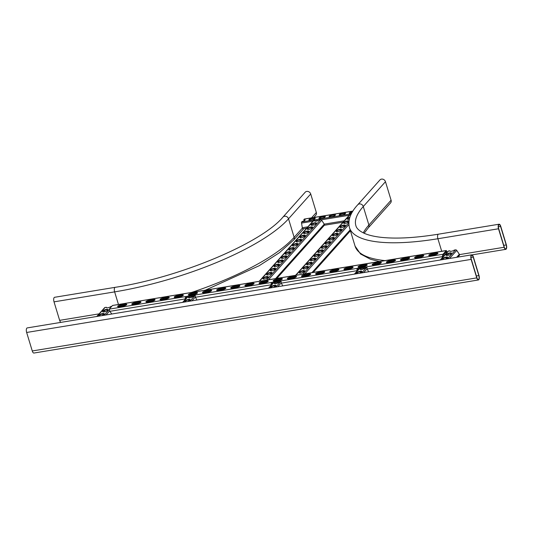 <?xml version="1.0" encoding="UTF-8"?>
<svg xmlns="http://www.w3.org/2000/svg" width="533" height="533" viewBox="0 0 533 533"><rect width="100%" height="100%" fill="white"/><g stroke="black" fill="none" stroke-linecap="round" stroke-linejoin="round"><path stroke-width="0.8" d="M476.762 277.886A3.358 1.366 80.7 0 0 478.414 279.965A3.358 1.366 80.7 0 0 478.98 275.408L473.357 256.906A3.358 1.366 80.7 0 0 471.705 254.834A3.358 1.366 80.7 0 0 471.139 259.391L476.762 277.886L32.266 350.967A3.358 1.366 80.7 0 0 33.925 353.039L478.414 279.965M471.705 254.834L27.216 327.915A3.358 1.366 80.7 0 0 26.65 332.472L32.266 350.967M476.908 277.72A2.912 1.179 80.7 0 0 478.341 279.519A2.912 1.179 80.7 0 0 478.834 275.568L473.211 257.073A2.912 1.179 80.7 0 0 471.778 255.274A2.912 1.179 80.7 0 0 471.292 259.225L476.908 277.72M205.485 290.112L259.111 265.76L279.292 252.789L293.616 240.05A3.358 2.918 41.8 0 0 294.143 237.318L288.52 218.816A3.358 2.918 41.8 0 0 286.061 216.351A3.358 2.918 41.8 0 0 282.983 217.078C261.443 242.981 180.247 277.333 115.195 287.327L54.586 297.294A3.358 1.366 80.7 0 0 54.02 301.851L59.643 320.346A3.358 1.366 80.7 0 0 60.935 322.372M282.983 217.078L305.176 192.246A3.358 2.918 41.8 0 1 308.247 191.527A3.358 2.918 41.8 0 1 310.712 193.992L316.336 212.487A3.358 2.918 41.8 0 1 315.809 215.225L313.784 217.491M363.279 232.854A134.423 38.203 163.1 0 1 368.896 225.026A3.358 2.918 -138.2 0 1 368.37 227.764L390.562 202.933A3.358 2.918 -138.2 0 0 391.089 200.195L385.466 181.7A3.358 2.918 -138.2 0 0 383.007 179.235A3.358 2.918 -138.2 0 0 379.929 179.961L357.743 204.785C350.421 212.687 347.656 220.302 349.455 227.624L355.071 246.126A141.145 40.108 163.1 0 0 384.973 260.604M500.734 226.285A3.358 1.366 80.7 0 0 499.075 224.213A3.358 1.366 80.7 0 0 498.508 228.77L504.131 247.265A3.358 1.366 80.7 0 0 505.784 249.344A3.358 1.366 80.7 0 0 506.35 244.787L500.734 226.285M500.58 226.452A2.912 1.179 80.7 0 0 499.148 224.653A2.912 1.179 80.7 0 0 498.661 228.604L504.278 247.099A2.912 1.179 80.7 0 0 505.71 248.898A2.912 1.179 80.7 0 0 506.203 244.947L500.58 226.452L498.368 226.818M431.937 253.748A2.465 0.7 -16.9 0 0 428.765 255.374A2.465 0.7 -16.9 0 0 430.311 255.567L434.755 254.834A2.465 0.7 -16.9 0 0 437.926 253.208A2.465 0.7 -16.9 0 0 436.38 253.015L431.937 253.748L432.19 254.567L436.634 253.835A2.465 0.7 163.1 0 1 437.553 253.768M417.792 256.073A2.465 0.7 -16.9 0 0 414.621 257.699A2.465 0.7 -16.9 0 0 416.166 257.892L420.61 257.159A2.465 0.7 -16.9 0 0 423.782 255.534A2.465 0.7 -16.9 0 0 422.243 255.34L417.792 256.073L418.045 256.893L422.489 256.16A2.465 0.7 163.1 0 1 423.415 256.093M403.654 258.398A2.465 0.7 -16.9 0 0 400.483 260.024A2.465 0.7 -16.9 0 0 402.022 260.217L406.472 259.484A2.465 0.7 -16.9 0 0 409.644 257.859A2.465 0.7 -16.9 0 0 408.098 257.666L403.654 258.398L403.901 259.218L408.345 258.485A2.465 0.7 163.1 0 1 409.271 258.418M389.51 260.724A2.465 0.7 -16.9 0 0 386.338 262.349A2.465 0.7 -16.9 0 0 387.884 262.542L392.328 261.81A2.465 0.7 -16.9 0 0 395.499 260.184A2.465 0.7 -16.9 0 0 393.954 259.991L389.51 260.724L389.756 261.543L394.207 260.81A2.465 0.7 163.1 0 1 395.126 260.744M375.365 263.049A2.465 0.7 -16.9 0 0 372.194 264.674A2.465 0.7 -16.9 0 0 373.74 264.868L378.183 264.135A2.465 0.7 -16.9 0 0 381.355 262.509A2.465 0.7 -16.9 0 0 379.809 262.316L375.365 263.049L375.618 263.868L380.062 263.135A2.465 0.7 163.1 0 1 380.982 263.069M361.221 265.374A2.465 0.7 -16.9 0 0 358.049 267A2.465 0.7 -16.9 0 0 359.595 267.193L364.039 266.46A2.465 0.7 -16.9 0 0 367.21 264.834A2.465 0.7 -16.9 0 0 365.671 264.641L361.221 265.374L361.474 266.194L365.918 265.461A2.465 0.7 163.1 0 1 366.844 265.394M347.083 267.699A2.465 0.7 -16.9 0 0 343.912 269.325A2.465 0.7 -16.9 0 0 345.451 269.518L349.901 268.785A2.465 0.7 -16.9 0 0 353.073 267.16A2.465 0.7 -16.9 0 0 351.527 266.966L347.083 267.699L347.329 268.519L351.773 267.786A2.465 0.7 163.1 0 1 352.699 267.719M332.938 270.024A2.465 0.7 -16.9 0 0 329.767 271.65A2.465 0.7 -16.9 0 0 331.313 271.843L335.757 271.11A2.465 0.7 -16.9 0 0 338.928 269.485A2.465 0.7 -16.9 0 0 337.382 269.292L332.938 270.024L333.185 270.844L337.636 270.111A2.465 0.7 163.1 0 1 338.555 270.044M318.794 272.35A2.465 0.7 -16.9 0 0 315.623 273.975A2.465 0.7 -16.9 0 0 317.168 274.169L321.612 273.436A2.465 0.7 -16.9 0 0 324.784 271.81A2.465 0.7 -16.9 0 0 323.238 271.617L318.794 272.35L319.047 273.169L323.491 272.436A2.465 0.7 163.1 0 1 324.41 272.37M304.649 274.675A2.465 0.7 -16.9 0 0 301.478 276.301A2.465 0.7 -16.9 0 0 303.024 276.494L307.468 275.761A2.465 0.7 -16.9 0 0 310.639 274.135A2.465 0.7 -16.9 0 0 309.093 273.942L304.649 274.675L304.903 275.494L309.347 274.762A2.465 0.7 163.1 0 1 310.273 274.695M290.512 277A2.465 0.7 -16.9 0 0 287.34 278.626A2.465 0.7 -16.9 0 0 288.879 278.819L293.323 278.086A2.465 0.7 -16.9 0 0 296.501 276.46A2.465 0.7 -16.9 0 0 294.956 276.267L290.512 277L290.758 277.82L295.202 277.087A2.465 0.7 163.1 0 1 296.128 277.02M276.367 279.325A2.465 0.7 -16.9 0 0 273.196 280.951A2.465 0.7 -16.9 0 0 274.742 281.144L279.185 280.411A2.465 0.7 -16.9 0 0 282.357 278.786A2.465 0.7 -16.9 0 0 280.811 278.592L276.367 279.325L276.614 280.145L281.058 279.412A2.465 0.7 163.1 0 1 281.984 279.345M262.223 281.651A2.465 0.7 -16.9 0 0 259.051 283.276A2.465 0.7 -16.9 0 0 260.597 283.469L265.041 282.737A2.465 0.7 -16.9 0 0 268.212 281.111A2.465 0.7 -16.9 0 0 266.667 280.918L262.223 281.651L262.476 282.47L266.92 281.737A2.465 0.7 163.1 0 1 267.839 281.671M248.078 283.976A2.465 0.7 -16.9 0 0 244.907 285.601A2.465 0.7 -16.9 0 0 246.453 285.795L250.896 285.062A2.465 0.7 -16.9 0 0 254.068 283.436A2.465 0.7 -16.9 0 0 252.522 283.243L248.078 283.976L248.331 284.795L252.775 284.062A2.465 0.7 163.1 0 1 253.701 283.996M233.94 286.301A2.465 0.7 -16.9 0 0 230.762 287.927A2.465 0.7 -16.9 0 0 232.308 288.12L236.752 287.387A2.465 0.7 -16.9 0 0 239.923 285.761A2.465 0.7 -16.9 0 0 238.384 285.568L233.94 286.301L234.187 287.12L238.631 286.388A2.465 0.7 163.1 0 1 239.557 286.321M219.796 288.626A2.465 0.7 -16.9 0 0 216.625 290.252A2.465 0.7 -16.9 0 0 218.17 290.445L222.614 289.712A2.465 0.7 -16.9 0 0 225.785 288.087A2.465 0.7 -16.9 0 0 224.24 287.893L219.796 288.626L220.042 289.446L224.486 288.713A2.465 0.7 163.1 0 1 225.412 288.646M205.651 290.951A2.465 0.7 -16.9 0 0 202.48 292.577A2.465 0.7 -16.9 0 0 204.026 292.77L208.47 292.037A2.465 0.7 -16.9 0 0 211.641 290.412A2.465 0.7 -16.9 0 0 210.095 290.219L205.651 290.951L205.898 291.771L210.348 291.038A2.465 0.7 163.1 0 1 211.268 290.971M191.507 293.277A2.465 0.7 -16.9 0 0 188.336 294.902A2.465 0.7 -16.9 0 0 189.881 295.095L194.325 294.363A2.465 0.7 -16.9 0 0 197.496 292.737A2.465 0.7 -16.9 0 0 195.951 292.544L191.507 293.277L191.76 294.096L196.204 293.363A2.465 0.7 163.1 0 1 197.13 293.297M177.362 295.602A2.465 0.7 -16.9 0 0 174.191 297.227A2.465 0.7 -16.9 0 0 175.737 297.421L180.181 296.688A2.465 0.7 -16.9 0 0 183.352 295.062A2.465 0.7 -16.9 0 0 181.813 294.869L177.362 295.602L177.616 296.421L182.059 295.688A2.465 0.7 163.1 0 1 182.986 295.622M163.225 297.927A2.465 0.7 -16.9 0 0 160.053 299.553A2.465 0.7 -16.9 0 0 161.592 299.746L166.043 299.013A2.465 0.7 -16.9 0 0 169.214 297.387A2.465 0.7 -16.9 0 0 167.668 297.194L163.225 297.927L163.471 298.746L167.915 298.014A2.465 0.7 163.1 0 1 168.841 297.947M149.08 300.252A2.465 0.7 -16.9 0 0 145.909 301.878A2.465 0.7 -16.9 0 0 147.454 302.071L151.898 301.338A2.465 0.7 -16.9 0 0 155.07 299.713A2.465 0.7 -16.9 0 0 153.524 299.519L149.08 300.252L149.327 301.072L153.777 300.339A2.465 0.7 163.1 0 1 154.697 300.272M134.936 302.577A2.465 0.7 -16.9 0 0 131.764 304.203A2.465 0.7 -16.9 0 0 133.31 304.396L137.754 303.663A2.465 0.7 -16.9 0 0 140.925 302.038A2.465 0.7 -16.9 0 0 139.38 301.845L134.936 302.577L135.189 303.397L139.633 302.664A2.465 0.7 163.1 0 1 140.552 302.597M120.791 304.903A2.465 0.7 -16.9 0 0 117.62 306.528A2.465 0.7 -16.9 0 0 119.165 306.722L123.609 305.989A2.465 0.7 -16.9 0 0 126.781 304.363A2.465 0.7 -16.9 0 0 125.242 304.17L120.791 304.903L121.044 305.722L125.488 304.989A2.465 0.7 163.1 0 1 126.414 304.923M442.483 257.486L443.269 255.074L446.541 251.429A0.899 0.366 -99.3 0 1 446.547 251.423L446.381 250.503L112.536 305.462A1.792 0.726 80.7 0 0 112.516 305.482L109.278 309.113L109.838 311.325L111.797 314.004M185.317 299.353L185.431 296.601L195.131 295.009L195.411 297.254L196.91 300.012M271.184 285.235L271.297 282.483L280.998 280.891L281.277 283.136L282.776 285.895M281.277 283.136L356.697 270.737L357.416 269.192L357.163 268.372L366.864 266.773L367.144 269.018L442.277 256.666L443.016 254.254L446.288 250.61A1.792 0.726 -99.3 0 1 446.314 250.583L446.727 251.703L446.334 253.182M443.269 255.074L443.016 254.254L366.864 266.773M443.05 254.234L443.296 255.054M429.385 255.633A2.465 0.7 163.1 0 1 432.19 254.567M415.247 257.959A2.465 0.7 163.1 0 1 418.045 256.893M401.102 260.284A2.465 0.7 163.1 0 1 403.901 259.218M386.958 262.609A2.465 0.7 163.1 0 1 389.756 261.543M372.814 264.934A2.465 0.7 163.1 0 1 375.618 263.868M358.669 267.26A2.465 0.7 163.1 0 1 361.474 266.194M344.531 269.585A2.465 0.7 163.1 0 1 347.329 268.519M330.387 271.91A2.465 0.7 163.1 0 1 333.185 270.844M316.242 274.235A2.465 0.7 163.1 0 1 319.047 273.169M302.098 276.56A2.465 0.7 163.1 0 1 304.903 275.494M287.96 278.886A2.465 0.7 163.1 0 1 290.758 277.82M273.815 281.211A2.465 0.7 163.1 0 1 276.614 280.145M259.671 283.536A2.465 0.7 163.1 0 1 262.476 282.47M245.526 285.861A2.465 0.7 163.1 0 1 248.331 284.795M231.389 288.186A2.465 0.7 163.1 0 1 234.187 287.12M217.244 290.512A2.465 0.7 163.1 0 1 220.042 289.446M203.1 292.837A2.465 0.7 163.1 0 1 205.898 291.771M188.955 295.162A2.465 0.7 163.1 0 1 191.76 294.096M174.817 297.487A2.465 0.7 163.1 0 1 177.616 296.421M160.673 299.812A2.465 0.7 163.1 0 1 163.471 298.746M146.528 302.138A2.465 0.7 163.1 0 1 149.327 301.072M132.384 304.463A2.465 0.7 163.1 0 1 135.189 303.397M118.246 306.788A2.465 0.7 163.1 0 1 121.044 305.722M357.416 269.192L366.777 267.653M271.55 283.309L280.904 281.77M185.677 297.427L195.038 295.888M356.757 271.45L357.163 268.372L280.998 280.891M185.257 298.64L185.431 296.601L109.278 309.127M442.57 256.333L442.19 257.819M271.13 284.522L271.297 282.483L195.131 295.009M356.997 270.404L357.05 271.117M270.891 285.568L270.831 284.855L195.411 297.254M368.643 271.777L367.144 269.018M185.024 299.686L184.964 298.973L109.838 311.325M102.742 311.325L103.335 310.659A2.465 0.7 163.1 0 1 105.867 309.486A2.465 0.7 163.1 0 1 107.913 309.58A2.465 0.7 163.1 0 1 107.779 309.933L107.186 310.592A2.465 0.7 163.1 0 1 104.655 311.765A2.465 0.7 163.1 0 1 102.609 311.672A2.465 0.7 163.1 0 1 102.742 311.325L102.869 311.738L103.455 311.072A2.465 0.7 163.1 0 1 105.627 309.993A2.465 0.7 163.1 0 1 107.866 309.82M99.338 316.056A2.465 0.7 163.1 0 1 98.905 315.816A2.465 0.7 163.1 0 1 99.045 315.463L99.638 314.803A2.465 0.7 163.1 0 1 102.169 313.624A2.465 0.7 163.1 0 1 104.215 313.717A2.465 0.7 163.1 0 1 104.082 314.07L103.489 314.73A2.465 0.7 163.1 0 1 101.85 315.643M111.703 306.388L110.804 306.542A2.465 0.7 -16.9 0 1 108.246 307.654A2.465 0.7 -16.9 0 1 106.307 307.534A2.465 0.7 -16.9 0 1 106.373 307.268L105.074 307.481A1.119 0.973 -138.2 0 0 104.555 307.761L96.759 316.475M99.085 315.982A2.465 0.7 163.1 0 1 99.171 315.876L99.758 315.21A2.465 0.7 163.1 0 1 101.93 314.13A2.465 0.7 163.1 0 1 104.162 313.957M106.373 307.268L106.5 307.681A2.465 0.7 -16.9 0 0 106.48 307.708M104.715 310.313L104.688 311.758M312.058 219.829L310.446 220.096A2.465 0.7 163.1 0 1 308.9 219.902A2.465 0.7 163.1 0 1 312.072 218.277L313.684 218.01A2.465 0.7 163.1 0 1 315.23 218.204A2.465 0.7 163.1 0 1 312.058 219.829M332.266 216.511L330.647 216.778A2.465 0.7 163.1 0 1 329.101 216.585A2.465 0.7 163.1 0 1 332.272 214.952L333.891 214.692A2.465 0.7 163.1 0 1 335.437 214.886A2.465 0.7 163.1 0 1 332.266 216.511M351.6 213.333L350.854 213.453A2.465 0.7 163.1 0 1 349.308 213.26A2.465 0.7 163.1 0 1 352.48 211.634L352.58 211.614M342.366 214.852L340.747 215.112A2.465 0.7 163.1 0 1 339.208 214.919A2.465 0.7 163.1 0 1 342.379 213.293L343.992 213.027A2.465 0.7 163.1 0 1 345.537 213.22A2.465 0.7 163.1 0 1 342.366 214.852M322.159 218.17L320.546 218.437A2.465 0.7 163.1 0 1 319 218.244A2.465 0.7 163.1 0 1 322.172 216.618L323.791 216.351A2.465 0.7 163.1 0 1 325.33 216.545A2.465 0.7 163.1 0 1 322.159 218.17M304.536 219.063A1.119 0.453 80.7 0 0 304.39 219.03A1.119 0.453 80.7 0 0 304.256 219.11L303.91 220.056A2.465 0.7 -16.9 0 1 305.076 220.109M303.07 228.704A1.119 0.453 80.7 0 1 302.937 228.777A1.119 0.453 80.7 0 1 302.311 227.744L301.551 223.087A1.119 0.453 80.7 0 1 301.685 221.988L302.164 221.455A2.465 0.7 -16.9 0 0 305.129 219.869A2.465 0.7 -16.9 0 0 303.783 219.643M309.073 220.076A2.465 0.7 163.1 0 1 312.198 218.69L313.81 218.423A2.465 0.7 163.1 0 1 315.176 218.443M329.281 216.751A2.465 0.7 163.1 0 1 332.399 215.365L334.018 215.099A2.465 0.7 163.1 0 1 335.384 215.125M349.481 213.433A2.465 0.7 163.1 0 1 352.286 212.107M339.381 215.092A2.465 0.7 163.1 0 1 342.499 213.706L344.118 213.44A2.465 0.7 163.1 0 1 345.484 213.46M319.174 218.417A2.465 0.7 163.1 0 1 322.298 217.024L323.911 216.764A2.465 0.7 163.1 0 1 325.283 216.784M268.099 277.113L267.506 277.773A2.465 0.7 163.1 0 1 264.974 278.952A2.465 0.7 163.1 0 1 262.929 278.859A2.465 0.7 163.1 0 1 263.062 278.506L263.655 277.846A2.465 0.7 163.1 0 1 266.187 276.667A2.465 0.7 163.1 0 1 268.232 276.76A2.465 0.7 163.1 0 1 268.099 277.113M275.494 268.839L274.901 269.498A2.465 0.7 163.1 0 1 272.37 270.677A2.465 0.7 163.1 0 1 270.324 270.584A2.465 0.7 163.1 0 1 270.458 270.231L271.05 269.571A2.465 0.7 163.1 0 1 273.589 268.392A2.465 0.7 163.1 0 1 275.634 268.485A2.465 0.7 163.1 0 1 275.494 268.839M282.89 260.564L282.303 261.223A2.465 0.7 163.1 0 1 279.765 262.396A2.465 0.7 163.1 0 1 277.72 262.303A2.465 0.7 163.1 0 1 277.86 261.956L278.446 261.29A2.465 0.7 163.1 0 1 280.984 260.117A2.465 0.7 163.1 0 1 283.03 260.211A2.465 0.7 163.1 0 1 282.89 260.564M290.292 252.282L289.699 252.948A2.465 0.7 163.1 0 1 287.16 254.121A2.465 0.7 163.1 0 1 285.115 254.028A2.465 0.7 163.1 0 1 285.255 253.681L285.848 253.015A2.465 0.7 163.1 0 1 288.38 251.843A2.465 0.7 163.1 0 1 290.425 251.936A2.465 0.7 163.1 0 1 290.292 252.282M297.687 244.007L297.094 244.674A2.465 0.7 163.1 0 1 294.562 245.846A2.465 0.7 163.1 0 1 292.517 245.753A2.465 0.7 163.1 0 1 292.65 245.4L293.243 244.74A2.465 0.7 163.1 0 1 295.775 243.568A2.465 0.7 163.1 0 1 297.82 243.661A2.465 0.7 163.1 0 1 297.687 244.007M305.083 235.733L304.49 236.399A2.465 0.7 163.1 0 1 301.958 237.571A2.465 0.7 163.1 0 1 299.912 237.478A2.465 0.7 163.1 0 1 300.046 237.125L300.639 236.465A2.465 0.7 163.1 0 1 303.177 235.286A2.465 0.7 163.1 0 1 305.222 235.379A2.465 0.7 163.1 0 1 305.083 235.733M312.485 227.458L311.892 228.117A2.465 0.7 163.1 0 1 309.353 229.297A2.465 0.7 163.1 0 1 307.308 229.203A2.465 0.7 163.1 0 1 307.448 228.85L308.034 228.191A2.465 0.7 163.1 0 1 310.572 227.011A2.465 0.7 163.1 0 1 312.618 227.105A2.465 0.7 163.1 0 1 312.485 227.458M316.182 223.32L315.589 223.98A2.465 0.7 163.1 0 1 313.051 225.159A2.465 0.7 163.1 0 1 311.005 225.066A2.465 0.7 163.1 0 1 311.145 224.713L311.738 224.053A2.465 0.7 163.1 0 1 314.27 222.874A2.465 0.7 163.1 0 1 316.316 222.967A2.465 0.7 163.1 0 1 316.182 223.32M308.78 231.595L308.194 232.255A2.465 0.7 163.1 0 1 305.656 233.434A2.465 0.7 163.1 0 1 303.61 233.341A2.465 0.7 163.1 0 1 303.743 232.988L304.336 232.328A2.465 0.7 163.1 0 1 306.875 231.149A2.465 0.7 163.1 0 1 308.92 231.242A2.465 0.7 163.1 0 1 308.78 231.595M301.385 239.87L300.792 240.536A2.465 0.7 163.1 0 1 298.26 241.709A2.465 0.7 163.1 0 1 296.215 241.616A2.465 0.7 163.1 0 1 296.348 241.262L296.941 240.603A2.465 0.7 163.1 0 1 299.473 239.43A2.465 0.7 163.1 0 1 301.525 239.524A2.465 0.7 163.1 0 1 301.385 239.87M293.989 248.145L293.397 248.811A2.465 0.7 163.1 0 1 290.865 249.984A2.465 0.7 163.1 0 1 288.819 249.89A2.465 0.7 163.1 0 1 288.953 249.537L289.546 248.878A2.465 0.7 163.1 0 1 292.077 247.705A2.465 0.7 163.1 0 1 294.123 247.798A2.465 0.7 163.1 0 1 293.989 248.145M286.594 256.426L286.001 257.086A2.465 0.7 163.1 0 1 283.463 258.258A2.465 0.7 163.1 0 1 281.417 258.165A2.465 0.7 163.1 0 1 281.557 257.819L282.144 257.153A2.465 0.7 163.1 0 1 284.682 255.98A2.465 0.7 163.1 0 1 286.727 256.073A2.465 0.7 163.1 0 1 286.594 256.426M279.192 264.701L278.606 265.361A2.465 0.7 163.1 0 1 276.067 266.533A2.465 0.7 163.1 0 1 274.022 266.44A2.465 0.7 163.1 0 1 274.155 266.094L274.748 265.427A2.465 0.7 163.1 0 1 277.287 264.255A2.465 0.7 163.1 0 1 279.332 264.348A2.465 0.7 163.1 0 1 279.192 264.701M271.797 272.976L271.204 273.636A2.465 0.7 163.1 0 1 268.672 274.815A2.465 0.7 163.1 0 1 266.627 274.722A2.465 0.7 163.1 0 1 266.76 274.368L267.353 273.709A2.465 0.7 163.1 0 1 269.885 272.53A2.465 0.7 163.1 0 1 271.93 272.623A2.465 0.7 163.1 0 1 271.797 272.976M259.211 281.277L312.958 221.148A1.119 0.973 41.8 0 1 313.477 220.869L314.776 220.655A2.465 0.7 -16.9 0 0 314.71 220.929A2.465 0.7 -16.9 0 0 316.649 221.042A2.465 0.7 -16.9 0 0 319.207 219.929L320.506 219.716A1.119 0.973 41.8 0 1 321.679 220.262L324.264 224.153A1.119 0.973 41.8 0 1 324.237 225.379L276.867 278.373M263.102 279.026A2.465 0.7 163.1 0 1 263.189 278.919L263.782 278.253A2.465 0.7 163.1 0 1 265.947 277.173A2.465 0.7 163.1 0 1 268.186 277M270.498 270.751A2.465 0.7 163.1 0 1 270.584 270.644L271.177 269.978A2.465 0.7 163.1 0 1 273.342 268.899A2.465 0.7 163.1 0 1 275.581 268.725M277.9 262.476A2.465 0.7 163.1 0 1 277.979 262.363L278.572 261.703A2.465 0.7 163.1 0 1 280.738 260.624A2.465 0.7 163.1 0 1 282.976 260.45M285.295 254.201A2.465 0.7 163.1 0 1 285.382 254.088L285.968 253.428A2.465 0.7 163.1 0 1 288.14 252.349A2.465 0.7 163.1 0 1 290.372 252.176M292.69 245.926A2.465 0.7 163.1 0 1 292.777 245.813L293.37 245.153A2.465 0.7 163.1 0 1 295.535 244.074A2.465 0.7 163.1 0 1 297.774 243.901M300.086 237.651A2.465 0.7 163.1 0 1 300.172 237.538L300.765 236.879A2.465 0.7 163.1 0 1 302.931 235.799A2.465 0.7 163.1 0 1 305.169 235.619M307.488 229.37A2.465 0.7 163.1 0 1 307.568 229.263L308.161 228.597A2.465 0.7 163.1 0 1 310.326 227.518A2.465 0.7 163.1 0 1 312.565 227.344M311.185 225.232A2.465 0.7 163.1 0 1 311.265 225.126L311.858 224.46A2.465 0.7 163.1 0 1 314.03 223.38A2.465 0.7 163.1 0 1 316.262 223.207M303.79 233.507A2.465 0.7 163.1 0 1 303.87 233.401L304.463 232.734A2.465 0.7 163.1 0 1 306.628 231.655A2.465 0.7 163.1 0 1 308.867 231.482M296.388 241.789A2.465 0.7 163.1 0 1 296.475 241.676L297.068 241.016A2.465 0.7 163.1 0 1 299.233 239.937A2.465 0.7 163.1 0 1 301.471 239.763M288.993 250.064A2.465 0.7 163.1 0 1 289.079 249.95L289.666 249.291A2.465 0.7 163.1 0 1 291.837 248.211A2.465 0.7 163.1 0 1 294.076 248.038M281.597 258.338A2.465 0.7 163.1 0 1 281.677 258.225L282.27 257.566A2.465 0.7 163.1 0 1 284.435 256.486A2.465 0.7 163.1 0 1 286.674 256.313M274.195 266.613A2.465 0.7 163.1 0 1 274.282 266.5L274.875 265.84A2.465 0.7 163.1 0 1 277.04 264.761A2.465 0.7 163.1 0 1 279.279 264.588M266.8 274.888A2.465 0.7 163.1 0 1 266.886 274.781L267.479 274.115A2.465 0.7 163.1 0 1 269.645 273.036A2.465 0.7 163.1 0 1 271.883 272.863M314.776 220.655L314.903 221.068A2.465 0.7 -16.9 0 0 314.883 221.095M313.091 225.146L313.118 223.7M304.463 271.137L303.877 271.797A2.465 0.7 163.1 0 1 301.338 272.969A2.465 0.7 163.1 0 1 299.293 272.876A2.465 0.7 163.1 0 1 299.426 272.53L300.019 271.863A2.465 0.7 163.1 0 1 302.557 270.691A2.465 0.7 163.1 0 1 304.603 270.784A2.465 0.7 163.1 0 1 304.463 271.137M311.865 262.856L311.272 263.522A2.465 0.7 163.1 0 1 308.734 264.694A2.465 0.7 163.1 0 1 306.688 264.601A2.465 0.7 163.1 0 1 306.828 264.248L307.421 263.588A2.465 0.7 163.1 0 1 309.953 262.416A2.465 0.7 163.1 0 1 311.998 262.509A2.465 0.7 163.1 0 1 311.865 262.856M319.26 254.581L318.667 255.247A2.465 0.7 163.1 0 1 316.136 256.42A2.465 0.7 163.1 0 1 314.09 256.326A2.465 0.7 163.1 0 1 314.223 255.973L314.816 255.314A2.465 0.7 163.1 0 1 317.348 254.141A2.465 0.7 163.1 0 1 319.394 254.234A2.465 0.7 163.1 0 1 319.26 254.581M326.656 246.306L326.063 246.966A2.465 0.7 163.1 0 1 323.531 248.145A2.465 0.7 163.1 0 1 321.486 248.052A2.465 0.7 163.1 0 1 321.619 247.698L322.212 247.039A2.465 0.7 163.1 0 1 324.75 245.86A2.465 0.7 163.1 0 1 326.796 245.953A2.465 0.7 163.1 0 1 326.656 246.306M334.058 238.031L333.465 238.691A2.465 0.7 163.1 0 1 330.926 239.87A2.465 0.7 163.1 0 1 328.881 239.777A2.465 0.7 163.1 0 1 329.021 239.424L329.607 238.764A2.465 0.7 163.1 0 1 332.146 237.585A2.465 0.7 163.1 0 1 334.191 237.678A2.465 0.7 163.1 0 1 334.058 238.031M341.453 229.756L340.86 230.416A2.465 0.7 163.1 0 1 338.328 231.589A2.465 0.7 163.1 0 1 336.283 231.495A2.465 0.7 163.1 0 1 336.416 231.149L337.009 230.483A2.465 0.7 163.1 0 1 339.541 229.31A2.465 0.7 163.1 0 1 341.586 229.403A2.465 0.7 163.1 0 1 341.453 229.756M343.852 223.394A2.465 0.7 163.1 0 1 343.938 223.28L344.531 222.621A2.465 0.7 163.1 0 1 346.69 221.541A2.465 0.7 163.1 0 1 348.928 221.368A2.465 0.7 163.1 0 1 348.849 221.481L348.256 222.141A2.465 0.7 163.1 0 1 345.724 223.314A2.465 0.7 163.1 0 1 343.678 223.22A2.465 0.7 163.1 0 1 343.812 222.874L344.405 222.208A2.465 0.7 163.1 0 1 346.863 221.055A2.465 0.7 163.1 0 1 348.968 221.082M349.315 219.203A2.465 0.7 163.1 0 1 347.376 219.083A2.465 0.7 163.1 0 1 347.509 218.737L348.102 218.07A2.465 0.7 163.1 0 1 349.934 217.098M345.151 225.619L344.558 226.278A2.465 0.7 163.1 0 1 342.026 227.451A2.465 0.7 163.1 0 1 339.981 227.358A2.465 0.7 163.1 0 1 340.114 227.011L340.707 226.345A2.465 0.7 163.1 0 1 343.239 225.173A2.465 0.7 163.1 0 1 345.284 225.266A2.465 0.7 163.1 0 1 345.151 225.619M337.755 233.894L337.162 234.553A2.465 0.7 163.1 0 1 334.624 235.733A2.465 0.7 163.1 0 1 332.579 235.639A2.465 0.7 163.1 0 1 332.719 235.286L333.312 234.62A2.465 0.7 163.1 0 1 335.843 233.447A2.465 0.7 163.1 0 1 337.889 233.541A2.465 0.7 163.1 0 1 337.755 233.894M330.353 242.169L329.767 242.828A2.465 0.7 163.1 0 1 327.229 244.007A2.465 0.7 163.1 0 1 325.183 243.914A2.465 0.7 163.1 0 1 325.317 243.561L325.91 242.901A2.465 0.7 163.1 0 1 328.448 241.722A2.465 0.7 163.1 0 1 330.493 241.815A2.465 0.7 163.1 0 1 330.353 242.169M322.958 250.443L322.365 251.11A2.465 0.7 163.1 0 1 319.833 252.282A2.465 0.7 163.1 0 1 317.788 252.189A2.465 0.7 163.1 0 1 317.921 251.836L318.514 251.176A2.465 0.7 163.1 0 1 321.046 249.997A2.465 0.7 163.1 0 1 323.091 250.09A2.465 0.7 163.1 0 1 322.958 250.443M315.563 258.718L314.97 259.384A2.465 0.7 163.1 0 1 312.438 260.557A2.465 0.7 163.1 0 1 310.393 260.464A2.465 0.7 163.1 0 1 310.526 260.111L311.119 259.451A2.465 0.7 163.1 0 1 313.651 258.278A2.465 0.7 163.1 0 1 315.696 258.372A2.465 0.7 163.1 0 1 315.563 258.718M308.167 266.993L307.574 267.659A2.465 0.7 163.1 0 1 305.036 268.832A2.465 0.7 163.1 0 1 302.991 268.739A2.465 0.7 163.1 0 1 303.13 268.392L303.717 267.726A2.465 0.7 163.1 0 1 306.255 266.553A2.465 0.7 163.1 0 1 308.301 266.647A2.465 0.7 163.1 0 1 308.167 266.993M295.582 275.301L349.322 215.172A1.119 0.973 41.8 0 1 349.848 214.892L350.907 214.719M299.473 273.049A2.465 0.7 163.1 0 1 299.553 272.936L300.146 272.276A2.465 0.7 163.1 0 1 302.311 271.197A2.465 0.7 163.1 0 1 304.55 271.024M306.868 264.774A2.465 0.7 163.1 0 1 306.948 264.661L307.541 264.002A2.465 0.7 163.1 0 1 309.713 262.922A2.465 0.7 163.1 0 1 311.945 262.749M314.263 256.5A2.465 0.7 163.1 0 1 314.35 256.386L314.943 255.727A2.465 0.7 163.1 0 1 317.108 254.647A2.465 0.7 163.1 0 1 319.347 254.474M321.659 248.218A2.465 0.7 163.1 0 1 321.745 248.111L322.338 247.445A2.465 0.7 163.1 0 1 324.504 246.366A2.465 0.7 163.1 0 1 326.742 246.193M329.061 239.943A2.465 0.7 163.1 0 1 329.141 239.837L329.734 239.17A2.465 0.7 163.1 0 1 331.899 238.091A2.465 0.7 163.1 0 1 334.138 237.918M336.456 231.668A2.465 0.7 163.1 0 1 336.543 231.555L337.129 230.896A2.465 0.7 163.1 0 1 339.301 229.816A2.465 0.7 163.1 0 1 341.533 229.643M347.549 219.256A2.465 0.7 163.1 0 1 347.636 219.143L348.229 218.483A2.465 0.7 163.1 0 1 349.761 217.611M340.154 227.531A2.465 0.7 163.1 0 1 340.241 227.418L340.834 226.758A2.465 0.7 163.1 0 1 342.999 225.679A2.465 0.7 163.1 0 1 345.237 225.506M332.759 235.806A2.465 0.7 163.1 0 1 332.839 235.699L333.431 235.033A2.465 0.7 163.1 0 1 335.603 233.954A2.465 0.7 163.1 0 1 337.835 233.78M325.363 244.081A2.465 0.7 163.1 0 1 325.443 243.974L326.036 243.308A2.465 0.7 163.1 0 1 328.201 242.229A2.465 0.7 163.1 0 1 330.44 242.055M317.961 252.362A2.465 0.7 163.1 0 1 318.048 252.249L318.641 251.589A2.465 0.7 163.1 0 1 320.806 250.51A2.465 0.7 163.1 0 1 323.045 250.33M310.566 260.637A2.465 0.7 163.1 0 1 310.652 260.524L311.239 259.864A2.465 0.7 163.1 0 1 313.411 258.785A2.465 0.7 163.1 0 1 315.649 258.612M303.17 268.912A2.465 0.7 163.1 0 1 303.25 268.799L303.843 268.139A2.465 0.7 163.1 0 1 306.009 267.06A2.465 0.7 163.1 0 1 308.247 266.886M349.468 218.603L349.488 217.717M193.326 296.168L193.053 296.475A2.465 0.7 163.1 0 1 190.521 297.654A2.465 0.7 163.1 0 1 188.475 297.561A2.465 0.7 163.1 0 1 188.609 297.207L188.882 296.901M185.204 301.938A2.465 0.7 163.1 0 1 184.778 301.698A2.465 0.7 163.1 0 1 184.911 301.345L185.504 300.685A2.465 0.7 163.1 0 1 188.036 299.506A2.465 0.7 163.1 0 1 190.081 299.599A2.465 0.7 163.1 0 1 189.948 299.952L189.355 300.612A2.465 0.7 163.1 0 1 187.716 301.525M188.649 297.727A2.465 0.7 163.1 0 1 188.735 297.621L189.328 296.954A2.465 0.7 163.1 0 1 189.495 296.801M184.951 301.865A2.465 0.7 163.1 0 1 185.038 301.758L185.631 301.092A2.465 0.7 163.1 0 1 187.796 300.012A2.465 0.7 163.1 0 1 190.034 299.839M365.065 267.932L364.792 268.239A2.465 0.7 163.1 0 1 362.253 269.418A2.465 0.7 163.1 0 1 360.208 269.325A2.465 0.7 163.1 0 1 360.348 268.972L360.621 268.665M356.943 273.702A2.465 0.7 163.1 0 1 356.51 273.462A2.465 0.7 163.1 0 1 356.644 273.109L357.237 272.45A2.465 0.7 163.1 0 1 359.775 271.27A2.465 0.7 163.1 0 1 361.82 271.364A2.465 0.7 163.1 0 1 361.68 271.717L361.094 272.376A2.465 0.7 163.1 0 1 359.449 273.289M360.388 269.491A2.465 0.7 163.1 0 1 360.468 269.385L361.061 268.719A2.465 0.7 163.1 0 1 361.227 268.565M356.684 273.629A2.465 0.7 163.1 0 1 356.77 273.522L357.363 272.856A2.465 0.7 163.1 0 1 359.528 271.777A2.465 0.7 163.1 0 1 361.767 271.603M279.199 282.05L278.919 282.357A2.465 0.7 163.1 0 1 276.387 283.536A2.465 0.7 163.1 0 1 274.342 283.443A2.465 0.7 163.1 0 1 274.475 283.09L274.755 282.783M271.077 287.82A2.465 0.7 163.1 0 1 270.644 287.58A2.465 0.7 163.1 0 1 270.777 287.227L271.37 286.567A2.465 0.7 163.1 0 1 273.902 285.388A2.465 0.7 163.1 0 1 275.947 285.481A2.465 0.7 163.1 0 1 275.814 285.835L275.221 286.494A2.465 0.7 163.1 0 1 273.582 287.407M274.515 283.609A2.465 0.7 163.1 0 1 274.602 283.503L275.195 282.836A2.465 0.7 163.1 0 1 275.361 282.683M270.817 287.747A2.465 0.7 163.1 0 1 270.904 287.64L271.497 286.974A2.465 0.7 163.1 0 1 273.662 285.895A2.465 0.7 163.1 0 1 275.901 285.721M457.887 257.106L459.306 255.52A1.119 0.973 -138.2 0 0 459.333 254.294L456.748 250.403A1.119 0.973 -138.2 0 0 455.575 249.857L454.276 250.07A2.465 0.7 -16.9 0 1 451.718 251.183A2.465 0.7 -16.9 0 1 449.779 251.07A2.465 0.7 -16.9 0 1 449.845 250.796L448.546 251.01A1.119 0.973 -138.2 0 0 448.026 251.29L440.231 260.011M446.214 254.854L446.807 254.194A2.465 0.7 163.1 0 1 449.339 253.015A2.465 0.7 163.1 0 1 451.384 253.108A2.465 0.7 163.1 0 1 451.251 253.461L450.658 254.121A2.465 0.7 163.1 0 1 448.12 255.3A2.465 0.7 163.1 0 1 446.074 255.207A2.465 0.7 163.1 0 1 446.214 254.854L446.334 255.267L446.927 254.601A2.465 0.7 163.1 0 1 449.099 253.521A2.465 0.7 163.1 0 1 451.331 253.348M442.81 259.584A2.465 0.7 163.1 0 1 442.377 259.344A2.465 0.7 163.1 0 1 442.517 258.991L443.103 258.332A2.465 0.7 163.1 0 1 445.641 257.153A2.465 0.7 163.1 0 1 447.687 257.246A2.465 0.7 163.1 0 1 447.553 257.599L446.96 258.258A2.465 0.7 163.1 0 1 445.322 259.171M442.557 259.511A2.465 0.7 163.1 0 1 442.637 259.404L443.229 258.738A2.465 0.7 163.1 0 1 445.395 257.659A2.465 0.7 163.1 0 1 447.633 257.486M449.845 250.796L449.972 251.21A2.465 0.7 -16.9 0 0 449.952 251.236M448.186 253.841L448.16 255.287M26.65 332.472L471.139 259.391M476.375 275.974L478.834 275.568M470.992 257.439L473.211 257.073M99.105 313.857L59.643 320.346M115.195 287.327A3.358 1.366 80.7 0 0 114.635 291.884L118.466 304.51M310.712 193.992L288.52 218.816A141.145 40.108 163.1 0 1 114.635 291.884L54.02 301.851M302.391 228.091L294.143 237.318A141.145 40.108 163.1 0 1 191.907 292.344M311.532 217.857L316.336 212.487M391.089 200.195L368.896 225.026L363.279 206.531L385.466 181.7M441.737 251.356L437.899 238.737A3.358 1.366 80.7 0 1 438.466 234.18C415.074 237.965 395.786 238.991 380.589 237.265C373.8 236.445 368.35 235.126 364.259 233.307C359.349 231.002 356.557 228.457 355.884 225.672A134.423 38.203 163.1 0 1 363.279 206.531A3.358 2.918 -138.2 0 0 360.814 204.059A3.358 2.918 -138.2 0 0 357.743 204.785M498.508 228.77L437.899 238.737A141.145 40.108 163.1 0 1 349.455 227.624M459.479 254.607L504.131 247.265M503.745 245.353L506.203 244.947M112.516 305.482L446.288 250.61M125.488 304.989L125.242 304.17M139.633 302.664L139.38 301.845M153.777 300.339L153.524 299.519M167.915 298.014L167.668 297.194M182.059 295.688L181.813 294.869M196.204 293.363L195.951 292.544M210.348 291.038L210.095 290.219M224.486 288.713L224.24 287.893M238.631 286.388L238.384 285.568M252.775 284.062L252.522 283.243M266.92 281.737L266.667 280.918M281.058 279.412L280.811 278.592M295.202 277.087L294.956 276.267M309.347 274.762L309.093 273.942M323.491 272.436L323.238 271.617M337.636 270.111L337.382 269.292M351.773 267.786L351.527 266.966M365.918 265.461L365.671 264.641M380.062 263.135L379.809 262.316M394.207 260.81L393.954 259.991M408.345 258.485L408.098 257.666M422.489 256.16L422.243 255.34M436.634 253.835L436.38 253.015M445.928 252.116L446.427 252.029M105.074 307.481L97.079 316.429M109.252 309.513L104.108 315.269M109.638 310.939L106.054 314.95M103.662 313.864L102.189 315.509M99.758 315.21L99.638 314.803M99.171 315.876L99.045 315.463M103.455 311.072L103.335 310.659M301.685 221.988L351.34 213.826M304.256 219.11L352.893 211.115M302.311 227.744L307.881 226.825M324.251 224.133L344.245 220.849M301.551 223.087L312.891 221.222M314.85 220.902L318.741 220.262M321.232 219.849L349.262 215.245M342.499 213.706L342.379 213.293M344.118 213.44L343.992 213.027M332.399 215.365L332.272 214.952M334.018 215.099L333.891 214.692M322.298 217.024L322.172 216.618M323.911 216.764L323.791 216.351M312.198 218.69L312.072 218.277M313.81 218.423L313.684 218.01M266.207 278.559L267.679 276.913M269.905 274.422L271.377 272.769M273.602 270.278L275.075 268.632M277.3 266.14L278.772 264.495M281.004 262.003L282.47 260.357M284.702 257.865L286.174 256.22M288.4 253.728L289.872 252.082M292.097 249.591L293.57 247.945M295.795 245.453L297.267 243.808M299.493 241.316L300.965 239.67M303.19 237.178L304.663 235.533M306.895 233.041L308.36 231.395M310.592 228.904L312.065 227.258M266.56 280.072L320.506 219.716M259.531 281.224L313.477 220.869M275.614 278.579L324.264 224.153M268.505 279.752L321.679 220.262M311.265 225.126L311.145 224.713M311.858 224.46L311.738 224.053M307.568 229.263L307.448 228.85M308.161 228.597L308.034 228.191M303.87 233.401L303.743 232.988M304.463 232.734L304.336 232.328M300.172 237.538L300.046 237.125M300.765 236.879L300.639 236.465M296.475 241.676L296.348 241.262M297.068 241.016L296.941 240.603M292.777 245.813L292.65 245.4M293.37 245.153L293.243 244.74M289.079 249.95L288.953 249.537M289.666 249.291L289.546 248.878M285.382 254.088L285.255 253.681M285.968 253.428L285.848 253.015M281.677 258.225L281.557 257.819M282.27 257.566L282.144 257.153M277.979 262.363L277.86 261.956M278.572 261.703L278.446 261.29M274.282 266.5L274.155 266.094M274.875 265.84L274.748 265.427M270.584 270.644L270.458 270.231M271.177 269.978L271.05 269.571M266.886 274.781L266.76 274.368M267.479 274.115L267.353 273.709M263.189 278.919L263.062 278.506M263.782 278.253L263.655 277.846M302.577 272.576L304.043 270.931M306.275 268.439L307.748 266.793M309.973 264.301L311.445 262.656M313.671 260.164L315.143 258.518M317.368 256.027L318.841 254.381M321.066 251.889L322.538 250.244M324.764 247.752L326.236 246.106M328.468 243.614L329.934 241.962M332.166 239.47L333.638 237.825M335.863 235.333L337.336 233.687M339.561 231.195L341.033 229.55M343.259 227.058L344.731 225.412M346.956 222.921L348.429 221.275M302.924 274.089L348.829 222.734M295.902 275.248L349.848 214.892M311.978 272.603L350.148 229.903M304.876 273.769L348.868 224.546M347.636 219.143L347.509 218.737M348.229 218.483L348.102 218.07M343.938 223.28L343.812 222.874M344.531 222.621L344.405 222.208M340.241 227.418L340.114 227.011M340.834 226.758L340.707 226.345M336.543 231.555L336.416 231.149M337.129 230.896L337.009 230.483M332.839 235.699L332.719 235.286M333.431 235.033L333.312 234.62M329.141 239.837L329.021 239.424M329.734 239.17L329.607 238.764M325.443 243.974L325.317 243.561M326.036 243.308L325.91 242.901M321.745 248.111L321.619 247.698M322.338 247.445L322.212 247.039M318.048 252.249L317.921 251.836M318.641 251.589L318.514 251.176M314.35 256.386L314.223 255.973M314.943 255.727L314.816 255.314M310.652 260.524L310.526 260.111M311.239 259.864L311.119 259.451M306.948 264.661L306.828 264.248M307.541 264.002L307.421 263.588M303.25 268.799L303.13 268.392M303.843 268.139L303.717 267.726M299.553 272.936L299.426 272.53M300.146 272.276L300.019 271.863M189.735 294.716L189.342 295.162M187.596 297.114L182.946 302.311M194.618 295.955L189.975 301.152M195.318 297.034L191.92 300.832M189.528 299.746L188.056 301.392M185.631 301.092L185.504 300.685M185.038 301.758L184.911 301.345M188.735 297.621L188.609 297.207M361.767 266.147L361.048 266.953M359.329 268.879L354.685 274.075M366.358 267.719L361.707 272.916M367.05 268.799L363.659 272.596M361.261 271.517L359.788 273.163M357.363 272.856L357.237 272.45M356.77 273.522L356.644 273.109M360.468 269.385L360.348 268.972M275.861 280.311L275.181 281.071M273.462 282.996L268.819 288.193M280.485 281.837L275.841 287.034M281.184 282.916L277.793 286.714M275.394 285.628L273.922 287.28M271.497 286.974L271.37 286.567M270.904 287.64L270.777 287.227M274.602 283.503L274.475 283.09M448.546 251.01L440.551 259.957M455.575 249.857L447.58 258.798M456.748 250.403L449.526 258.478M459.333 254.294L456.634 257.312M447.134 257.399L445.661 259.045M443.229 258.738L443.103 258.332M442.637 259.404L442.517 258.991M446.927 254.601L446.807 254.194M293.616 240.05L303.823 228.637M379.356 261.523L370.448 259.238L360.535 253.981L355.071 246.126M368.37 227.764L364.152 233.261M438.466 234.18L499.075 224.213M472.065 254.887L505.784 249.344M302.937 228.777L306.688 228.164M324.324 225.266L343.052 222.181M304.39 219.03L352.933 211.055M313.237 272.396L350.414 230.796M187.276 297.161L182.632 302.358M361.454 266.2L360.728 267.006M359.009 268.932L354.365 274.129M275.488 280.418L274.861 281.124M273.143 283.043L268.499 288.246"/></g></svg>
